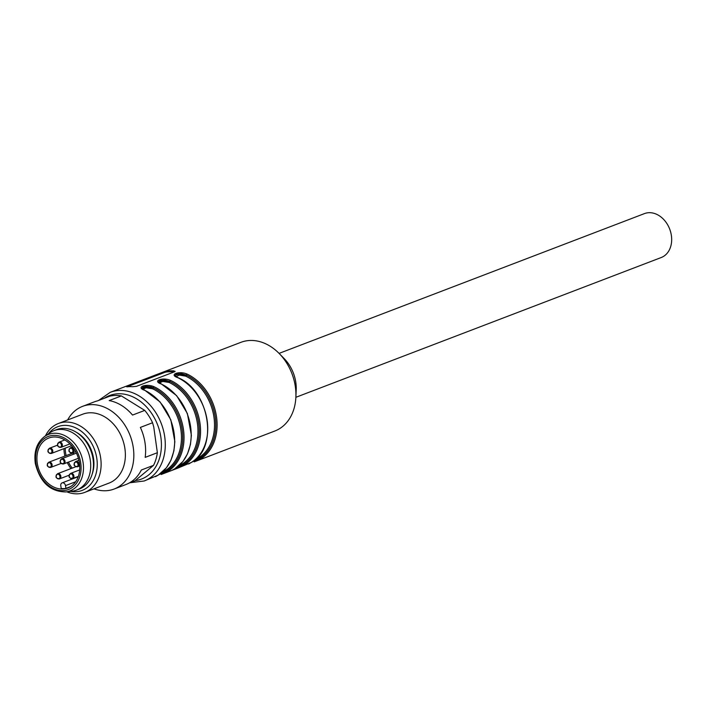 <?xml version="1.0" encoding="UTF-8"?>
<svg xmlns="http://www.w3.org/2000/svg" width="706" height="706" viewBox="0 0 706 706"><rect width="100%" height="100%" fill="white"/><g stroke="black" fill="none" stroke-linecap="round" stroke-linejoin="round"><path stroke-width="1.06" d="M45.413 435.92A36.871 28.328 69.1 0 1 58.395 423.503L82.646 414.228A36.871 28.328 69.1 0 1 124.812 447.966A36.871 28.328 69.1 0 1 108.998 483.107L84.746 492.391A36.871 28.328 69.1 0 1 66.796 491.808M58.395 423.503A36.871 28.328 69.1 0 1 100.561 457.25A36.871 28.328 69.1 0 1 84.746 492.391M48.432 433.793A34.109 26.201 69.1 0 1 76.292 428.145A34.109 26.201 69.1 0 1 96.731 457.929A34.109 26.201 69.1 0 1 70.459 491.376M92.168 474.114A29.961 23.016 -110.9 0 0 76.116 432.16M67.644 419.964A44.249 33.994 69.1 0 1 82.558 406.365A44.249 33.994 69.1 0 1 133.16 446.854A44.249 33.994 69.1 0 1 114.178 489.02A44.249 33.994 69.1 0 1 93.995 488.852M128.995 483.125L134.978 480.839L153.546 465.342L141.341 470.011A44.249 33.994 69.1 0 1 125.968 484.51L114.178 489.02M152.567 422.744L140.37 427.412A44.249 33.994 69.1 0 1 144.942 442.344A44.249 33.994 69.1 0 1 145.171 457.382L157.367 452.714L153.767 427.033L152.567 422.744A44.249 33.994 -110.9 0 0 144.748 410.398L132.543 415.066A44.249 33.994 69.1 0 0 109.174 400.584L121.379 395.916A44.249 33.994 -110.9 0 0 109.73 396.198L97.525 400.867A44.249 33.994 69.1 0 0 94.339 401.855L82.558 406.365M153.546 465.342A44.249 33.994 -110.9 0 0 157.367 452.714M144.748 410.398L121.379 395.916M295.876 397.301L661.231 257.522A23.51 18.056 -110.9 0 0 669.703 229.115A23.51 18.056 -110.9 0 0 644.437 213.609L279.073 353.388M159.229 474.485L166.59 470.946L160.633 473.479M130.001 482.745L144.201 480.989L158.188 475.138A0.918 0.582 58.6 0 0 158.25 475.103L166.439 467.76L170.976 460.18L173.914 450.807L174.841 441.559L170.826 419.823L160.121 402.005L144.836 390.268A0.918 0.459 115.2 0 0 144.598 390.277C135.508 387.232 145.957 383.261 153.97 386.694A47.478 36.474 69.1 0 1 183.313 428.577A47.478 36.474 69.1 0 1 167.56 471.546A0.918 0.582 58.6 0 1 166.59 470.946A0.918 0.582 58.6 0 0 165.619 470.337A45.634 35.053 -110.9 0 0 180.754 429.027A45.634 35.053 -110.9 0 0 152.558 388.777L146.221 387.779L142.877 389.191M162.574 471.89L165.619 470.337M142.038 388.459L145.895 386.835L153.264 387.735A0.918 0.459 -64.8 0 1 152.558 388.777M175.768 468.157L183.128 464.619L177.171 467.151M184.098 465.219L177.709 468.175L171.92 470.381L174.726 468.81A0.918 0.582 58.6 0 0 174.788 468.775L182.969 461.433L187.505 453.852L190.452 444.48L191.379 435.24L187.364 413.495L176.659 395.678L161.374 383.949A0.918 0.459 115.2 0 0 161.136 383.949C152.046 380.905 162.495 376.933 170.508 380.366A47.478 36.474 69.1 0 1 199.842 422.25A47.478 36.474 69.1 0 1 184.098 465.219A0.918 0.582 58.6 0 1 183.128 464.619A0.918 0.582 58.6 0 0 182.157 464.01A45.634 35.053 -110.9 0 0 197.292 422.709A45.634 35.053 -110.9 0 0 169.096 382.449L162.759 381.452L159.415 382.864M179.103 465.563L182.157 464.01M158.576 382.131L162.433 380.508L169.802 381.408A0.918 0.459 -64.8 0 1 169.096 382.449M195.641 459.235L198.695 457.682A0.918 0.582 -121.4 0 1 199.666 458.291L193.709 460.833M175.114 375.804L175.873 374.992L179.183 374.162L186.34 375.08A0.918 0.459 -64.8 0 1 185.634 376.121L179.474 375.115L175.953 376.536M153.97 386.694A0.918 0.459 115.2 0 0 153.264 387.735L151.013 386.853L146.116 386.376L142.762 387.17L141.968 388.318M170.508 380.366A0.918 0.459 115.2 0 0 169.802 381.408L165.019 380.066L160.703 380.34L159.3 380.843L158.506 381.999L161.374 383.949M192.306 461.83L199.666 458.291A0.918 0.582 58.6 0 0 200.636 458.9L194.247 461.848M177.674 377.622C168.584 374.577 179.033 370.606 187.046 374.039A0.918 0.459 115.2 0 0 186.34 375.08L181.557 373.739L177.241 374.012L175.838 374.515L175.044 375.68L177.912 377.622C209.7 390.444 218.772 448.275 191.326 462.448A0.918 0.582 -121.4 0 1 191.264 462.483A47.478 36.474 -110.9 0 0 207.008 419.505A47.478 36.474 -110.9 0 0 177.674 377.622A0.918 0.459 -64.8 0 1 177.912 377.622M174.797 371.674A2.762 0.468 -9.1 0 0 174.144 371.656L168.346 371.797A2.762 0.468 -9.1 0 0 164.516 372.477L126.983 386.844M194.203 461.865L274.846 431.013A47.478 36.474 -110.9 0 0 295.876 397.196L296.202 390.012A34.109 26.201 -110.9 0 0 284.183 358.595L279.144 353.459A47.478 36.474 -110.9 0 0 250.48 340.46A47.478 36.474 -110.9 0 0 240.914 342.331L110.277 392.307L98.531 400.487M167.56 471.546L161.171 474.494M161.136 474.511L177.665 468.184M172.079 470.311L174.788 468.775A0.918 0.582 58.6 0 0 174.841 468.74M191.379 462.412A0.918 0.582 -121.4 0 1 191.326 462.448L188.617 463.983M177.674 468.184L191.264 462.483M132.684 386.711A47.478 36.474 -110.9 0 0 129.763 386.641A47.478 36.474 -110.9 0 0 126.886 386.853L126.409 386.561L164.445 372.009L168.231 371.038A47.478 36.474 69.1 0 1 171.099 370.826A47.478 36.474 69.1 0 1 174.029 370.897L174.594 371.762L136.558 386.314L132.684 386.711M175.132 371.303L174.594 371.762M295.876 397.196A47.478 36.474 -110.9 0 0 279.144 353.459M48.229 451.16L48.387 452.14L48.229 451.16M74.377 464.486L74.536 465.475L74.377 464.486M69.25 450.649L69.409 451.637L69.25 450.649M69.356 476.321L69.515 477.3L69.356 476.321M60.46 461.671L60.619 462.659L60.46 461.671M57.804 445.071L57.963 446.06L57.804 445.071M56.312 476.629L56.471 477.618L56.312 476.629M47.558 465.139L47.717 466.119L47.558 465.139M74.209 453.976A2.762 2.127 -110.9 0 0 72.003 453.349L48.926 462.174L47.346 464.327A2.436 1.871 -110.9 0 1 48.899 462.633A2.436 1.871 -110.9 0 1 51.194 464.954A2.436 1.871 -110.9 0 1 49.658 467.363A2.436 1.871 -110.9 0 1 48.29 466.79L50.903 467.337L61.254 463.383M65.499 485.631A2.992 2.303 -110.9 0 0 62.066 482.895A2.992 2.303 -110.9 0 0 60.787 485.746L61.228 488.499A26.731 20.536 -110.9 0 0 65.94 488.384L65.499 485.631L75.692 481.73M70.724 486.558L65.94 488.384M37.321 463.515A26.731 20.536 69.1 0 1 48.785 438.038A26.731 20.536 69.1 0 1 77.519 455.67A26.731 20.536 69.1 0 1 67.891 487.978A26.731 20.536 69.1 0 1 37.321 463.515M44.513 436.555L49.694 432.893A31.805 24.428 69.1 0 1 53.868 430.669A31.805 24.428 69.1 0 1 88.047 451.646A31.805 24.428 69.1 0 1 76.592 490.079A31.805 24.428 69.1 0 1 72.003 491.2L65.702 491.932A30.208 23.21 69.1 0 0 80.943 454.364A30.208 23.21 69.1 0 0 44.513 436.555C36.844 442.512 33.773 451.469 35.3 463.418C40.004 482.198 50.135 491.703 65.702 491.932M53.868 430.669L56.621 429.61A31.805 24.428 69.1 0 1 86.706 442.609A31.805 24.428 69.1 0 1 93.077 459.262A31.805 24.428 69.1 0 1 79.346 489.02L76.592 490.079M86.706 442.609L86.997 443.05A29.961 23.016 69.1 0 1 92.998 458.741L93.077 459.262M198.695 457.682A45.634 35.053 -110.9 0 0 213.83 416.381A45.634 35.053 -110.9 0 0 185.634 376.121M166.59 470.946A46.552 35.759 -110.9 0 0 182.033 428.807A46.552 35.759 -110.9 0 0 153.264 387.735M183.128 464.619A46.552 35.759 -110.9 0 0 198.571 422.479A46.552 35.759 -110.9 0 0 169.802 381.408M186.34 375.08A46.552 35.759 69.1 0 1 215.109 416.152A46.552 35.759 69.1 0 1 199.666 458.291M158.188 475.138A47.478 36.474 -110.9 0 0 173.941 432.16A47.478 36.474 -110.9 0 0 144.598 390.277M174.726 468.81A47.478 36.474 -110.9 0 0 190.479 425.833A47.478 36.474 -110.9 0 0 161.136 383.949M187.046 374.039A47.478 36.474 69.1 0 1 216.38 415.922A47.478 36.474 69.1 0 1 200.636 458.9M174.029 370.897L174.144 371.656M168.231 371.038L168.346 371.797M164.445 372.009L164.516 372.477M144.201 480.989A47.478 36.474 -110.9 0 0 163.254 429.619A47.478 36.474 -110.9 0 0 119.844 390.436A47.478 36.474 -110.9 0 0 110.277 392.307M135.296 480.592A44.707 34.347 -110.9 0 0 160.439 434.719A44.707 34.347 -110.9 0 0 118.617 393.763A44.707 34.347 -110.9 0 0 104.303 398.272M48.105 452.025L48.961 452.82A2.436 1.871 -110.9 0 0 50.329 453.393A2.436 1.871 -110.9 0 0 51.865 450.975A2.436 1.871 -110.9 0 0 49.57 448.654A2.436 1.871 -110.9 0 0 48.017 450.349L49.596 448.195L57.504 445.168M74.245 465.351L75.101 466.145A2.436 1.871 -110.9 0 0 76.477 466.719A2.436 1.871 -110.9 0 0 78.013 464.301A2.436 1.871 -110.9 0 0 75.718 461.98A2.436 1.871 -110.9 0 0 74.165 463.683L75.745 461.53L78.931 460.303M69.117 451.513L69.973 452.308A2.436 1.871 -110.9 0 0 71.35 452.881A2.436 1.871 -110.9 0 0 72.886 450.472A2.436 1.871 -110.9 0 0 70.591 448.151A2.436 1.871 -110.9 0 0 69.038 449.846L70.618 447.692L72.603 446.924M69.232 477.185L70.088 477.971A2.436 1.871 -110.9 0 0 71.465 478.553A2.436 1.871 -110.9 0 0 72.992 476.135A2.436 1.871 -110.9 0 0 70.706 473.814A2.436 1.871 -110.9 0 0 69.144 475.509L70.724 473.355L79.672 469.931M60.337 462.536L61.193 463.33A2.436 1.871 -110.9 0 0 62.569 463.904A2.436 1.871 -110.9 0 0 64.096 461.486A2.436 1.871 -110.9 0 0 61.81 459.165A2.436 1.871 -110.9 0 0 60.248 460.868L61.828 458.706L76.424 453.128M57.68 445.936L58.536 446.73A2.436 1.871 -110.9 0 0 59.904 447.304A2.436 1.871 -110.9 0 0 61.44 444.886A2.436 1.871 -110.9 0 0 59.145 442.565A2.436 1.871 -110.9 0 0 57.592 444.268L59.172 442.115L64.802 439.953M56.18 477.503L57.045 478.289A2.436 1.871 -110.9 0 0 58.413 478.862A2.436 1.871 -110.9 0 0 59.948 476.453A2.436 1.871 -110.9 0 0 57.654 474.132A2.436 1.871 -110.9 0 0 56.101 475.826L57.68 473.673L75.957 466.684M49.394 448.292A2.762 2.127 69.1 0 1 50.152 448.089A2.762 2.127 69.1 0 1 52.756 450.728A2.762 2.127 69.1 0 1 51.776 453.27A2.762 2.127 69.1 0 1 50.408 453.384M75.542 461.618A2.762 2.127 69.1 0 1 76.301 461.415A2.762 2.127 69.1 0 1 78.904 464.054A2.762 2.127 69.1 0 1 77.925 466.595A2.762 2.127 69.1 0 1 76.557 466.719M70.415 447.78A2.762 2.127 69.1 0 1 71.174 447.578A2.762 2.127 69.1 0 1 73.777 450.216A2.762 2.127 69.1 0 1 72.797 452.758A2.762 2.127 69.1 0 1 71.43 452.881M70.521 473.452A2.762 2.127 69.1 0 1 71.28 473.249A2.762 2.127 69.1 0 1 73.892 475.888A2.762 2.127 69.1 0 1 72.903 478.43A2.762 2.127 69.1 0 1 71.535 478.544M61.625 458.803A2.762 2.127 69.1 0 1 62.384 458.6A2.762 2.127 69.1 0 1 64.996 461.239A2.762 2.127 69.1 0 1 64.008 463.78A2.762 2.127 69.1 0 1 62.649 463.895M58.969 442.203A2.762 2.127 69.1 0 1 59.728 442A2.762 2.127 69.1 0 1 62.331 444.639A2.762 2.127 69.1 0 1 61.351 447.18A2.762 2.127 69.1 0 1 59.984 447.295M57.477 473.77A2.762 2.127 69.1 0 1 58.236 473.567A2.762 2.127 69.1 0 1 60.84 476.206A2.762 2.127 69.1 0 1 59.86 478.747A2.762 2.127 69.1 0 1 58.492 478.862M48.723 462.271A2.762 2.127 69.1 0 1 49.482 462.068A2.762 2.127 69.1 0 1 52.085 464.707A2.762 2.127 69.1 0 1 51.106 467.248A2.762 2.127 69.1 0 1 49.738 467.363M65.208 448.142A25.813 19.83 -110.9 0 0 66.143 455.591M68.473 462.095A25.813 19.83 -110.9 0 0 72.215 468.113M70.953 468.59A26.731 20.536 69.1 0 1 67.255 462.554M64.917 456.058A26.731 20.536 69.1 0 1 64.325 453.181A26.731 20.536 69.1 0 1 63.928 448.637M36.015 463.551A28.39 21.807 69.1 0 1 65.667 438.805A28.39 21.807 69.1 0 1 73.327 486.663A28.39 21.807 69.1 0 1 36.015 463.551M160.28 373.174L154.535 375.371M143.742 379.501L138.005 381.699M127.204 385.829L121.467 388.026M144.836 390.268L141.968 388.326M158.25 475.103L155.523 476.647M47.902 451.513L48.017 450.349M74.051 464.839L74.165 463.683M68.923 451.002L69.038 449.846M69.038 476.674L69.144 475.509M60.142 462.024L60.248 460.868M57.477 445.424L57.592 444.268M55.986 476.991L56.101 475.826M47.426 466.004L48.29 466.79M47.231 465.492L47.346 464.327M48.961 452.82L51.573 453.367L71.597 445.707M75.101 466.145L77.722 466.692L79.725 465.925M69.973 452.308L72.594 452.855L75.692 451.672M70.088 477.971L72.7 478.527L78.375 476.356M61.193 463.33L63.805 463.877L78.401 458.291M58.536 446.73L61.148 447.277L69.92 443.924M57.045 478.289L59.657 478.836L69.197 475.191M62.066 482.895L78.251 476.7"/></g></svg>
